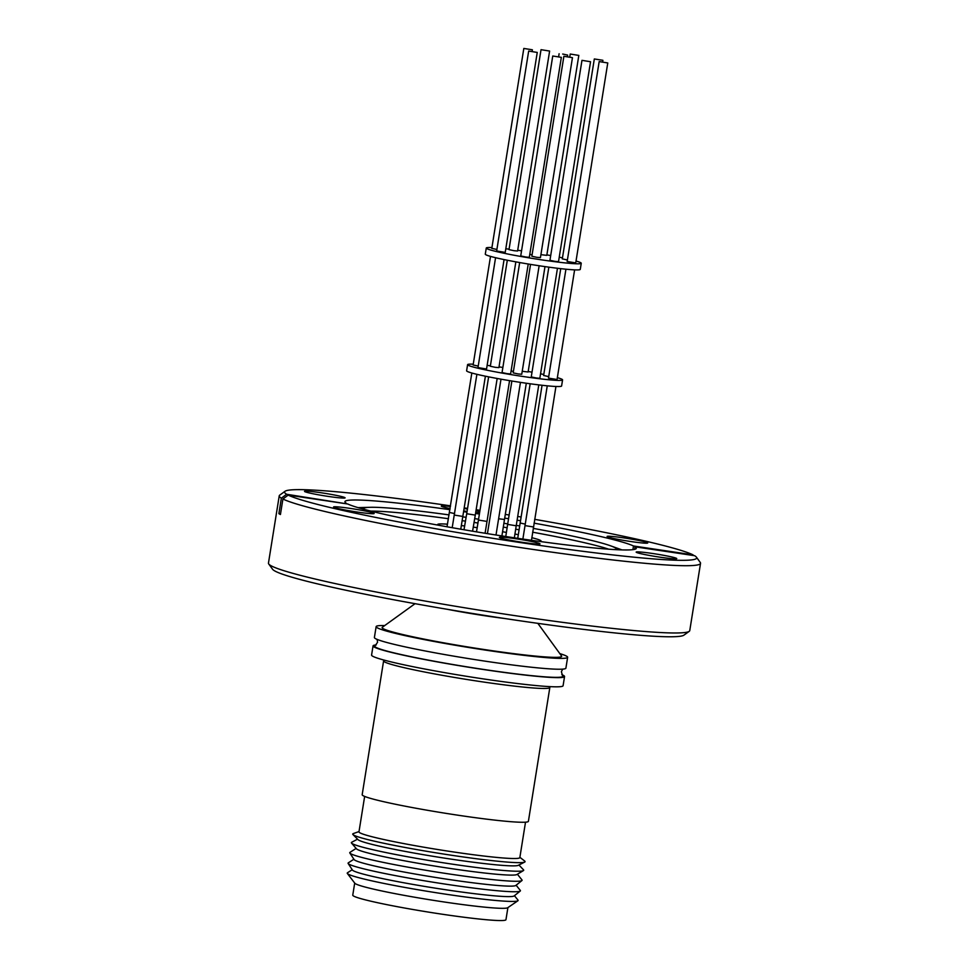 <?xml version="1.0" encoding="UTF-8"?>
<svg xmlns="http://www.w3.org/2000/svg" width="969" height="969" viewBox="0 0 969 969"><rect width="100%" height="100%" fill="white"/><g stroke="black" fill="none" stroke-linecap="round" stroke-linejoin="round"><path stroke-width="1.45" d="M696.408 557.151A208.674 12.815 9.1 0 0 694.616 555.697L635.046 546.819A147.554 9.06 -170.9 0 1 636.318 548.321A147.554 9.06 -170.9 0 1 514.527 537.843A147.554 9.06 -170.9 0 1 347.75 503.989L288.181 495.111A208.674 12.815 9.1 0 0 515.242 541.792A208.674 12.815 9.1 0 0 696.408 557.151L700.272 562.456A213.337 13.094 -170.9 0 1 700.539 563.316L689.758 630.589A213.337 13.094 -170.9 0 1 689.238 631.328L683.92 635.155A208.674 12.815 -170.9 0 1 512.177 619.627A208.674 12.815 -170.9 0 1 272.592 569.275L268.728 563.97A213.337 13.094 -170.9 0 1 268.461 563.11L279.242 495.825A213.337 13.094 -170.9 0 1 279.762 495.098L285.08 491.259A208.674 12.815 9.1 0 0 286.63 494.263L346.103 503.735M689.238 631.328A213.337 13.094 -170.9 0 1 513.667 615.448A213.337 13.094 -170.9 0 1 268.728 563.97M467.07 511.45A20.555 1.26 -170.9 0 1 464.902 511.135A20.555 1.26 -170.9 0 1 463.812 510.978M450.113 508.568A20.555 1.26 -170.9 0 1 441.27 506.097A20.555 1.26 -170.9 0 1 450.452 506.496M630.734 541.514A20.555 1.26 -170.9 0 1 607.103 536.475A20.555 1.26 -170.9 0 1 624.072 537.928A20.555 1.26 -170.9 0 1 647.704 542.967A20.555 1.26 -170.9 0 1 630.734 541.514M659.78 557.151A20.555 1.26 -170.9 0 1 636.149 552.112A20.555 1.26 -170.9 0 1 653.118 553.565A20.555 1.26 -170.9 0 1 676.75 558.604A20.555 1.26 -170.9 0 1 659.78 557.151M523.006 542.41A20.555 1.26 -170.9 0 1 499.374 537.371A20.555 1.26 -170.9 0 1 516.344 538.825A20.555 1.26 -170.9 0 1 539.975 543.875A20.555 1.26 -170.9 0 1 523.006 542.41M357.173 512.032A20.555 1.26 -170.9 0 1 333.554 506.993A20.555 1.26 -170.9 0 1 350.512 508.446A20.555 1.26 -170.9 0 1 374.143 513.497A20.555 1.26 -170.9 0 1 357.173 512.032M328.128 496.394A20.555 1.26 -170.9 0 1 304.496 491.356A20.555 1.26 -170.9 0 1 321.466 492.809A20.555 1.26 -170.9 0 1 345.097 497.86A20.555 1.26 -170.9 0 1 328.128 496.394M700.539 563.316A213.337 13.094 -170.9 0 1 524.447 548.175A213.337 13.094 -170.9 0 1 282.912 499.011L280.429 514.515L278.878 513.667L281.361 498.175A213.337 13.094 -170.9 0 1 279.242 495.825M450.549 505.854A208.674 12.815 9.1 0 0 285.08 491.259M281.361 498.175L286.63 494.263M346.199 503.153A147.554 9.06 -170.9 0 1 344.928 501.651A147.554 9.06 -170.9 0 1 449.943 509.682M463.691 511.668A147.554 9.06 -170.9 0 1 466.719 512.116A147.554 9.06 -170.9 0 1 466.961 512.153M415.059 603.687L382.343 627.27A90.904 5.584 9.1 0 0 486.608 649.884A90.904 5.584 9.1 0 0 561.535 655.977L537.831 623.346M474.713 518.621A128.005 7.861 -170.9 0 1 478.565 519.214M503.88 523.26A128.005 7.861 -170.9 0 1 507.72 523.902M516.283 525.368A128.005 7.861 -170.9 0 1 519.541 525.937M533.216 528.371A128.005 7.861 -170.9 0 1 610.531 545.801A128.005 7.861 -170.9 0 1 616.381 549.205A128.005 7.861 -170.9 0 1 616.03 549.665M363.787 509.258A128.005 7.861 -170.9 0 1 363.593 508.713A128.005 7.861 -170.9 0 1 370.206 507.308A128.005 7.861 -170.9 0 1 449.095 514.902M462.867 516.852A128.005 7.861 -170.9 0 1 466.125 517.337M465.483 521.152A128.005 7.861 9.1 0 0 462.237 520.68M448.453 518.718A128.005 7.861 9.1 0 0 370.885 511.099M384.729 625.55A96.973 5.959 9.1 0 0 376.142 626.628A96.973 5.959 9.1 0 0 487.589 650.417A96.973 5.959 9.1 0 0 567.64 657.297A96.973 5.959 9.1 0 0 559.816 653.603M376.142 626.628L374.397 637.481A96.973 5.959 9.1 0 0 485.857 661.27A96.973 5.959 9.1 0 0 565.896 668.15L567.64 657.297M438.46 525.222A52.362 3.21 -170.9 0 1 437.673 524.495A52.362 3.21 -170.9 0 1 447.484 524.193M461.401 525.573A52.362 3.21 -170.9 0 1 464.66 525.973M473.284 527.124A52.362 3.21 -170.9 0 1 477.196 527.669M562.698 669.131L561.39 671.747L562.601 675.756A95.253 5.85 -170.9 0 1 479.994 668.889A95.253 5.85 -170.9 0 1 376.02 647.389A95.253 5.85 -170.9 0 1 375.16 645.729L377.559 642.302L377.135 639.407M376.251 644.918A96.973 5.959 9.1 0 0 373.053 645.887L371.575 655.068A96.973 5.959 9.1 0 0 483.034 678.857A96.973 5.959 9.1 0 0 563.086 685.737L564.552 676.568A96.973 5.959 9.1 0 0 561.814 674.63M373.053 645.887A96.973 5.959 9.1 0 0 484.512 669.676A96.973 5.959 9.1 0 0 564.552 676.568M383.603 660.906L362.176 794.713A84.17 5.172 9.1 0 0 458.918 815.353A84.17 5.172 9.1 0 0 528.396 821.337L549.835 687.53A84.17 5.172 -170.9 0 1 480.358 681.558A84.17 5.172 -170.9 0 1 383.603 660.906L383.627 659.974M364.647 796.421L358.978 831.838A81.457 5.002 9.1 0 0 452.608 851.824A81.457 5.002 9.1 0 0 519.844 857.601L525.513 822.184M359.027 831.559L353.37 833.558A87.271 5.354 9.1 0 0 352.958 834.551A87.271 5.354 9.1 0 0 453.044 855.482A87.271 5.354 9.1 0 0 524.701 862.071A87.271 5.354 9.1 0 0 524.629 860.993L519.881 857.323M352.958 834.551L358.021 839.651A81.457 5.002 9.1 0 0 451.421 859.176A81.457 5.002 9.1 0 0 518.306 865.329L524.701 862.071M357.525 839.166L351.711 842.267A87.271 5.354 9.1 0 0 351.517 843.066A87.271 5.354 9.1 0 0 451.663 864.057A87.271 5.354 9.1 0 0 523.417 870.598A87.271 5.354 9.1 0 0 523.49 869.787L518.936 865.014M351.517 843.066L356.483 848.82A81.457 5.002 9.1 0 0 449.943 868.418A81.457 5.002 9.1 0 0 516.913 874.522L523.417 870.598M356.12 848.408L350.003 852.357A87.271 5.354 9.1 0 0 349.833 853.011A87.271 5.354 9.1 0 0 450.064 874.099A87.271 5.354 9.1 0 0 521.916 880.567A87.271 5.354 9.1 0 0 521.952 879.9L517.385 874.232M349.833 853.011L354.121 859.588A81.99 5.039 9.1 0 0 448.284 879.404A81.99 5.039 9.1 0 0 515.787 885.484L521.916 880.567M353.891 859.237L348.331 862.834A87.271 5.354 9.1 0 0 348.15 863.476A87.271 5.354 9.1 0 0 448.381 884.576A87.271 5.354 9.1 0 0 520.244 891.044A87.271 5.354 9.1 0 0 520.28 890.378L516.114 885.218M348.15 863.476L352.45 870.065A81.99 5.039 9.1 0 0 446.6 889.881A81.99 5.039 9.1 0 0 514.103 895.962L520.244 891.044M352.219 869.714L347.483 872.778A86.532 5.317 9.1 0 0 347.35 873.469A86.532 5.317 9.1 0 0 348.38 874.22A86.532 5.317 9.1 0 0 446.685 894.326A86.532 5.317 9.1 0 0 517.882 900.782A86.532 5.317 9.1 0 0 517.979 900.08L514.43 895.695M347.35 873.469L354.836 883.244A77.581 4.76 9.1 0 0 355.756 883.91A77.581 4.76 9.1 0 0 443.887 901.945A77.581 4.76 9.1 0 0 507.72 907.723L517.882 900.782M557.357 377.656A48.099 2.955 -170.9 0 1 562.577 379.884L561.596 386.001A48.099 2.955 -170.9 0 1 521.891 382.585A48.099 2.955 -170.9 0 1 466.61 370.788L467.591 364.671A48.099 2.955 -170.9 0 1 473.247 364.187M528.19 371.49A48.099 2.955 -170.9 0 1 532.017 372.181M540.557 373.816A48.099 2.955 -170.9 0 1 543.791 374.47M562.577 379.884A48.099 2.955 -170.9 0 1 522.872 376.469A48.099 2.955 -170.9 0 1 467.591 364.671M354.702 883.062L352.764 895.138A77.581 4.76 9.1 0 0 441.937 914.179A77.581 4.76 9.1 0 0 505.963 919.678L507.901 907.602M530.552 264.404L513.182 372.871L518.173 373.937L521.758 374.252L539.139 265.748M511.099 370.982L513.425 371.369M507.308 260.225L490.326 366.258L495.316 367.324L498.902 367.626L515.847 261.86M473.187 364.986L478.214 366.1M478.044 367.602L486.547 369.007L504.074 259.571M519.675 262.551L502.051 372.568L507.041 373.634L510.627 373.937L528.238 264.016M548.842 267.141L531.254 376.917L536.257 377.983L539.842 378.298L557.466 268.256M548.551 378.116L557.054 379.521L574.617 269.854M543.694 375.5L548.72 376.614M522.23 371.297L528.117 371.987L544.99 266.608M576.034 261.036A48.099 2.955 -170.9 0 1 581.255 263.253L580.274 269.37A48.099 2.955 -170.9 0 1 540.569 265.966A48.099 2.955 -170.9 0 1 485.287 254.157L486.268 248.04A48.099 2.955 -170.9 0 1 491.925 247.555M546.867 254.871A48.099 2.955 -170.9 0 1 550.695 255.562M559.234 257.197A48.099 2.955 -170.9 0 1 562.468 257.851M581.255 263.253A48.099 2.955 -170.9 0 1 541.55 259.849A48.099 2.955 -170.9 0 1 486.268 248.04M563.885 56.299L531.86 256.252L536.85 257.318L540.436 257.621L572.461 57.668L563.885 56.299L572.461 57.668M532.078 254.75L529.789 254.362M562.698 54.034L567.689 55.1L562.698 54.034M541.029 49.685L509.004 249.627L514.006 250.692L517.591 251.007L549.617 51.054L541.029 49.685L549.617 51.054M491.864 248.367L496.891 249.481M532.332 49.77L523.817 48.45L532.332 49.77M496.722 250.983L505.224 252.388L537.25 52.435L528.674 51.066L537.25 52.435M552.754 55.996L520.728 255.937L525.731 257.003L529.316 257.318L561.342 57.365L552.754 55.996L561.342 57.365M581.969 60.344L549.944 260.298L554.934 261.364L558.519 261.666L590.545 61.725L581.969 60.344L590.545 61.725M567.228 261.497L575.731 262.902L607.769 62.949L599.181 61.58L607.769 62.949M562.371 258.88L567.398 259.995M602.851 60.284L594.324 58.964L602.851 60.284M540.908 254.665L546.795 255.356L578.82 55.415L570.244 54.034L578.82 55.415M464.199 508.495A20.555 1.26 -170.9 0 1 467.458 509.064M475.985 510.748A20.555 1.26 -170.9 0 1 479.764 511.68M479.594 512.807A20.555 1.26 -170.9 0 1 475.694 512.516M475.549 513.449A147.554 9.06 -170.9 0 1 479.389 514.042M504.704 518.1A147.554 9.06 -170.9 0 1 508.543 518.742M517.107 520.183A147.554 9.06 -170.9 0 1 520.365 520.741M534.052 523.151A147.554 9.06 -170.9 0 1 633.496 545.983L693.065 554.862A208.674 12.815 9.1 0 0 534.658 519.336M520.959 516.986A208.674 12.815 9.1 0 0 517.712 516.441M509.137 515.011A208.674 12.815 9.1 0 0 505.309 514.382M479.982 510.324A208.674 12.815 9.1 0 0 476.142 509.73M467.555 508.41A208.674 12.815 9.1 0 0 464.296 507.913M693.55 555.54L693.065 554.862M280.55 513.788A256.846 252.461 -61.7 0 1 278.878 513.667M282.912 499.011L288.181 495.111M635.046 546.819L634.647 549.35M633.496 545.983L632.902 549.665M608.714 549.193A128.005 7.861 9.1 0 0 532.623 532.199M518.96 529.764A128.005 7.861 9.1 0 0 515.678 529.195M507.114 527.73A128.005 7.861 9.1 0 0 503.286 527.088M477.947 523.03A128.005 7.861 9.1 0 0 474.083 522.436M502.56 531.739A52.362 3.21 -170.9 0 1 506.387 532.417M514.927 534.028A52.362 3.21 -170.9 0 1 518.233 534.682M531.824 537.698A52.362 3.21 -170.9 0 1 541.077 541.065A52.362 3.21 -170.9 0 1 540.096 541.501M487.128 365.398A48.099 2.955 -170.9 0 1 490.399 365.785M499.023 366.9A48.099 2.955 -170.9 0 1 502.875 367.433M505.806 248.767A48.099 2.955 -170.9 0 1 509.088 249.154M517.7 250.268A48.099 2.955 -170.9 0 1 521.552 250.814M533.374 526.954L524.932 525.598M485.081 533.265L487.007 521.419L478.432 520.05L500.997 379.17M454.594 513.582L449.555 512.468M501.906 535.93L504.486 519.469L498.611 518.778M472.569 531.206L475.282 515.108L466.707 513.74L464.006 529.752M462.867 516.441L454.413 515.084M514.357 537.819L516.211 525.779L507.635 524.399L530.164 383.772M525.101 524.096L520.074 522.981M504.607 618.488A59.315 3.646 -170.9 0 1 486.486 615.993A59.315 3.646 -170.9 0 1 448.126 609.453M555.94 386.486L531.472 540.302M471.83 373.004L447.012 526.773M485.396 376.19L460.759 529.195M542.059 385.274L517.737 538.328M610.531 545.801L621.977 549.908M487.007 521.419L509.561 380.647M504.486 519.469L526.312 383.227M475.282 515.108L497.17 378.479M516.211 525.779L538.788 384.887M496.007 535.009L520.462 382.367M567.446 56.602L567.689 55.1M532.151 51.357L532.393 49.819M602.657 61.871L602.912 60.332M370.206 507.308L358.058 507.635M549.835 687.53L550.101 686.633M522.872 539.079L547.255 385.819M476.506 531.86L478.432 520.05M452.196 527.705L476.893 374.313M505.77 536.523L507.635 524.399M466.707 513.74L488.63 376.856M487.431 533.64L511.874 381.023M473.114 365.022L490.508 256.385M477.971 367.639L495.571 257.693M548.478 378.152L565.932 269.2M543.621 375.536L560.736 268.643M558.641 56.686L559.113 53.731M491.792 248.403L523.817 48.45M496.649 251.019L528.674 51.066M567.156 261.521L599.181 61.58M562.299 258.917L594.324 58.964M569.772 56.989L570.244 54.034"/></g></svg>
